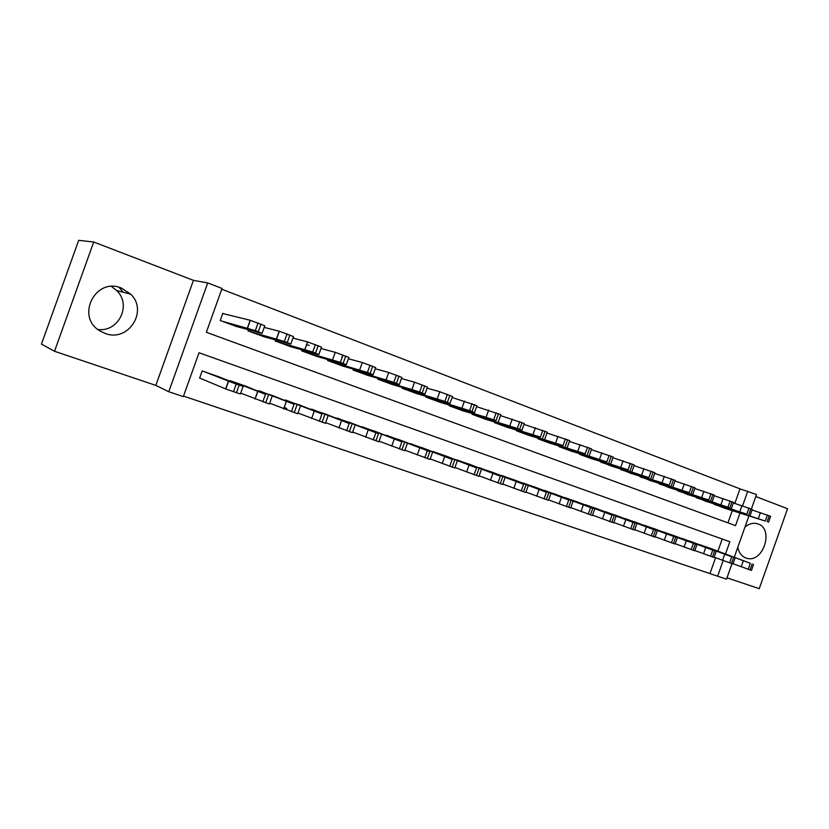 <?xml version="1.0" encoding="UTF-8"?>
<svg xmlns="http://www.w3.org/2000/svg" width="829" height="829" viewBox="0 0 829 829"><rect width="100%" height="100%" fill="white"/><g stroke="black" fill="none" stroke-linecap="round" stroke-linejoin="round"><path stroke-width="1.24" d="M111.532 286.502L116.744 290.575C131.915 304.927 118.682 332.346 97.895 329.476M105.076 333.403C128.194 342.667 148.598 311.103 130.65 294.119L121.335 288.036C95.159 276.876 75.252 317.206 100.185 331.072L105.076 333.403M737.831 547.233C738.908 552.746 741.613 556.342 745.934 558.021L746.763 558.269C763.084 563.419 774.348 529.068 758.007 523.938L756.255 523.451C752.349 522.819 748.587 524.032 744.96 527.089M725.499 553.959L729.841 541.72L199.022 352.76L183.323 396.625L168.764 391.734L207.706 282.927L222.037 288.451L206.348 332.294L735.541 525.627L739.965 513.172M155.821 385.392L193.437 280.347L93.708 242.016L78.682 240.327L41.45 344.097L54.517 351.268L155.821 385.392L168.764 391.734M726.992 577.813L759.24 588.673L787.55 508.737L755.799 496.53M731.976 563.741L726.505 579.181L717.624 576.196L723.147 560.601M183.52 396.096L717.624 576.196M93.708 242.016L54.517 351.268M224.193 313.88L222.794 313.352L220.213 320.543L236.99 326.636M710.101 573.202L715.582 557.73M717.914 551.14L722.225 539.005M709.976 548.176L699.158 544.58M691.977 541.886L680.951 538.228M673.625 535.493L662.402 531.762M654.931 528.985L643.501 525.171M635.905 522.322L624.237 518.457M616.496 515.545L604.61 511.617M596.725 508.643L584.6 504.643M576.559 501.628L564.197 497.535M556.01 494.426L543.399 490.281M535.037 487.131L522.177 482.892M513.648 479.67L500.529 475.349M491.825 472.053L478.437 467.649M469.566 464.281L455.898 459.794M446.841 456.354L432.987 451.484M423.64 448.261L409.391 443.598M399.951 439.992L385.392 435.246M375.765 431.546L360.884 426.717M351.05 422.925L335.838 418.003M325.797 414.117L310.243 409.101M299.984 405.112L284.088 400.003M273.601 395.899L257.332 390.708M246.627 386.49L230.161 380.687L229.975 381.205M219.032 376.863L202.193 370.926L199.623 378.117L201.032 378.604M734.846 503.39L739.996 488.861L221.757 289.217M727.945 522.85L732.256 510.685M724.194 508.084L713.624 503.783M706.318 501.431L695.562 497.037M688.111 494.654L677.158 490.167M669.573 487.753L658.402 483.172M650.672 480.716L639.304 476.043M619.833 468.768L631.397 473.597M611.792 466.24L599.978 461.359M591.782 458.789L579.564 454.302L579.74 453.805M571.378 451.194L558.922 446.613L559.109 446.095M550.57 443.442L537.866 438.779L538.062 438.23M529.348 435.536L516.384 430.779L516.591 430.21M507.7 427.474L494.467 422.624L494.685 422.023M485.597 419.246L472.105 414.303L472.333 413.661M463.048 410.852L449.266 405.806M440.033 402.272L425.961 397.122L426.21 396.407M416.521 393.526L402.148 388.262L402.417 387.495M392.511 384.583L377.827 379.216L378.117 378.397M367.993 375.444L352.988 369.962L353.299 369.092M342.926 366.107L327.6 360.511L327.932 359.579M317.32 356.574L301.642 350.854L302.005 349.848M291.145 346.812L275.114 340.978L275.497 339.88M264.368 336.843L247.975 330.875L248.399 329.683M193.437 280.347L207.706 282.927M739.996 488.861L756.504 494.54L751.385 508.975M748.877 516.042L734.287 557.223M742.566 505.814L747.758 491.172M119.034 287.3L123.21 292.222M714.391 504.478L765.281 521.047L723.292 507.794M752.079 509.959L770.618 516.343L768.514 522.28M753.986 517.306L745.364 514.55L753.986 517.306M733.033 563.72L751.468 570.404L753.582 564.414M709.085 547.865L750.318 563.295L700.122 544.736M745.012 561.233L730.66 556.031L744.991 561.285M696.339 497.763L746.825 514.156L705.406 501.141M733.364 502.934L752.266 509.42L750.141 515.42M735.582 510.436L727.064 507.721L735.582 510.436M677.946 490.913L729.893 507.835L687.179 494.353M714.277 495.763L733.561 502.374L731.416 508.426M716.816 503.431L708.422 500.768L716.816 503.431M659.2 483.939L708.805 499.96L668.62 487.442M694.816 488.457L714.484 495.193L712.318 501.296M697.676 496.291L689.407 493.669L697.676 496.291M640.112 476.83L689.231 492.644L649.708 480.405M674.961 481.007L695.023 487.856L692.837 494.022M678.163 489.006L670.029 486.436L678.163 489.006M714.132 557.181L732.929 564L735.064 557.958M691.065 541.575L731.706 556.808L681.925 538.384M726.567 554.808L712.225 549.606L726.546 554.86M694.857 550.518L714.028 557.471L716.183 551.378M672.702 535.161L714.65 550.86L663.397 531.917M707.769 548.249L693.427 543.047L707.748 548.301M675.21 543.72L694.754 550.819L696.93 544.674L653.998 528.633M696.94 544.643L644.516 525.327M688.598 541.565L674.267 536.363L688.578 541.617M655.169 536.788L675.096 544.042L677.303 537.824L634.941 521.98M677.314 537.793L625.273 518.612M669.055 534.746L654.723 529.555L669.034 534.798M620.652 469.587L669.252 485.183L630.423 473.235M654.703 473.4L675.179 480.385L672.972 486.602M658.257 481.587L650.257 479.058L658.257 481.587M634.713 529.71L655.045 537.119L657.273 530.85M615.522 515.203L655.542 530.259L605.667 511.762M649.117 527.804L634.807 522.612L649.097 527.855M600.818 462.209L648.879 477.577L610.776 465.919M634.04 465.639L654.931 472.758L652.703 479.038M637.947 474.001L630.102 471.535L637.947 474.001M613.843 522.498L634.589 530.063L636.838 523.721M595.73 508.291L635.035 523.109L585.688 504.788M628.776 520.705L614.476 515.524L628.755 520.757M580.59 454.675L628.071 469.805L590.756 458.458M612.942 457.732L634.278 464.976L632.019 471.318M617.232 466.271L609.522 463.867L617.232 466.271M592.548 515.13L613.719 522.85L615.988 516.457M575.544 501.244L611.999 515.078L565.305 497.68M608.03 513.472L593.74 508.291L608.009 513.524M559.969 447.007L606.849 461.877L570.331 450.862M591.409 449.65L613.191 457.028L610.911 463.432M596.082 458.375L588.538 456.033L596.082 458.375M570.808 507.607L592.414 515.503L594.714 509.037M554.964 494.063L592.756 508.374L544.529 490.426M586.849 506.094L572.58 500.913L586.828 506.146M538.933 439.173L585.17 453.784L549.503 443.111M569.409 441.411L591.668 448.914L589.367 455.39M574.497 450.323L581.917 453.059L574.497 450.323M548.611 499.918L570.673 507.99L572.984 501.472M533.98 486.737L568.735 500.001L523.337 483.027M565.233 498.55L550.984 493.379L565.212 498.602M517.472 431.184L563.026 445.515L528.26 435.204M546.953 432.987L569.689 440.634L567.357 447.173M552.456 442.095L559.979 444.872L552.456 442.095M525.938 492.074L548.466 500.333L550.808 493.732M512.571 479.266L546.415 492.219L501.711 475.473M543.161 490.861L528.943 485.701L543.14 490.913M495.576 423.039L540.415 437.07L506.581 427.132M524.011 424.396L547.244 432.178L544.891 438.779M529.938 433.691L537.575 436.51L529.938 433.691M502.778 484.053L525.783 492.499L528.156 485.835M490.737 471.639L523.617 484.281L479.649 467.774M520.622 482.996L506.426 477.846L520.602 483.048M473.235 414.718L517.306 428.438L521.897 430.313L484.457 418.904M500.561 415.609L524.311 423.546L521.938 430.21M506.944 425.111L514.695 427.982L506.944 425.111M479.121 475.856L502.612 484.499L505.016 477.773M468.447 463.867L500.333 476.157L457.131 459.919M497.597 474.976L483.431 469.825L497.576 475.027M450.416 406.231L496.084 420.51L461.888 410.5M476.602 406.645L500.882 414.718L498.478 421.453M483.452 416.345L491.317 419.256L483.452 416.345M427.132 397.557L469.566 410.614L474.478 412.614L438.842 401.92M452.106 397.474L476.934 405.702L474.509 412.51M459.442 407.381L467.432 410.345L459.442 407.381M403.35 388.708L444.893 401.391L449.971 403.474L415.308 393.164M427.059 388.117L439.795 391.734L452.468 396.48L450.012 403.36M434.904 398.221L443.007 401.236L434.904 398.221M379.06 379.672L419.65 391.972L424.914 394.127L391.267 384.21M401.443 378.542L414.552 382.21L427.443 387.05L424.956 394.003M409.806 388.863L418.044 391.92L409.806 388.863M354.242 370.428L393.837 382.335L399.298 384.563L366.719 375.071M375.236 368.76L388.718 372.48L401.847 377.413L399.34 384.438M384.148 379.278L392.521 382.397L384.148 379.278M328.875 360.988L367.423 372.47L373.009 374.76L341.631 365.734M341.755 356.947L342.273 357.081M348.418 358.75L362.304 362.522L375.672 367.548L373.133 374.656M357.89 369.485L366.418 372.656L357.89 369.485M302.958 351.341L340.387 362.366L346.273 364.77L315.984 356.19M306.575 344.688L309.238 345.403M320.999 348.532L335.258 352.325L348.885 357.454L346.315 364.646M331.03 359.454L339.703 362.698L331.03 359.454M332.636 359.682L335.258 352.325L332.636 359.682M276.451 341.475L312.709 352.035L318.854 354.543L289.777 346.439M292.948 338.087L307.632 341.9L321.497 347.133L318.896 354.408M303.528 349.196L312.398 352.501L303.528 349.196M307.186 351.061L307.424 350.501L307.186 351.061M249.342 331.393L284.368 341.444L290.803 344.066L262.98 336.46M264.202 327.403L279.342 331.237L293.487 336.574L290.844 343.942M275.383 338.688L284.461 342.076L275.383 338.688M221.623 321.072L255.332 330.605L262.078 333.341L235.56 326.253M222.732 313.517L250.182 320.253L264.793 325.766L262.119 333.227M246.555 327.932L255.85 331.403L246.555 327.932M454.934 467.483L478.944 476.333L481.369 469.535M445.701 455.919L476.53 467.867L434.147 451.888M474.074 466.779L459.95 461.639L474.064 466.82M430.22 458.914L454.758 467.981L457.204 461.111M422.479 447.815L452.188 459.38L410.687 443.702M450.043 458.396L435.95 453.266L450.023 458.447M404.946 450.157L430.023 459.442L432.5 452.499M398.77 439.536L429.826 451.587L386.728 435.339M425.474 449.826L411.422 444.717L425.464 449.878M379.102 441.194L404.739 450.717L407.246 443.691M374.553 431.09L401.868 441.847L362.252 426.79M400.366 441.069L386.345 435.971L400.345 441.121M352.667 432.023L378.884 441.795L381.423 434.686M349.807 422.448L378.48 433.691L337.237 418.065M374.677 432.116L360.698 427.039L374.656 432.168M325.61 422.635L352.429 432.665L354.999 425.484M324.533 413.63L349.216 423.495L311.683 409.143M348.398 422.956L334.47 417.889L348.387 423.008M284.16 407.422L286.72 408.459M297.963 413.029L325.372 423.318L327.963 416.054M298.699 404.604L321.963 413.992L285.559 400.024M321.517 413.588L307.642 408.531L321.538 413.588M269.674 403.195L297.694 413.775L300.326 406.417M272.285 395.392L294.057 404.262L258.855 390.697M294.005 403.992L280.14 398.946L293.994 404.034M240.711 393.122L269.384 404.003L272.047 396.563M245.28 385.962L265.477 394.303L231.55 381.164M265.84 394.169L251.995 389.122L265.84 394.169M199.654 378.034L225.633 388.905L240.4 394.003L243.094 386.469M217.654 376.314L243.104 386.418L236.203 384.107L203.613 371.413M237.001 384.117L223.177 379.081L237.001 384.117M758.286 518.612L760.421 512.581M767.105 521.731L769.239 515.7M765.281 521.047L767.416 515.016M743.344 560.787L741.209 566.808M750.318 563.295L748.183 569.326M752.162 563.927L750.027 569.958M739.789 511.7L741.945 505.617M748.68 514.85L750.836 508.768M746.825 514.156L748.981 508.063M720.929 504.654L723.106 498.519M729.893 507.835L732.08 501.69M727.997 507.13L730.183 500.975M701.686 497.473L703.894 491.276M710.743 500.685L712.94 494.478M708.805 499.96L711.002 493.742M682.07 490.157L684.298 483.887M691.199 493.379L693.427 487.12M689.231 492.644L691.448 486.374M724.691 554.28L722.536 560.373M731.706 556.808L729.551 562.901M733.582 557.461L731.427 563.544M705.676 547.658L703.5 553.803M712.733 550.187L710.546 556.342M714.65 550.86L712.463 557.005M686.288 540.902L684.091 547.099M693.386 543.441L691.179 549.658M695.334 544.125L693.137 550.332M666.516 534L664.288 540.27M673.645 536.57L671.417 542.84M675.635 537.265L673.407 543.534M662.06 482.685L664.309 476.354M671.272 485.939L673.511 479.608M669.252 485.183L671.5 478.851M646.34 526.975L644.092 533.296M653.511 529.544L651.262 535.886M655.542 530.259L653.293 536.591M641.636 475.058L643.905 468.665M650.931 478.343L653.2 471.95M648.879 477.577L651.148 471.173M625.75 519.793L623.481 526.187M632.962 522.384L630.693 528.788M635.035 523.109L632.765 529.503M620.797 467.276L623.097 460.82M630.175 470.592L632.465 464.136M628.071 469.805L630.372 463.338M604.745 512.477L602.455 518.933M611.999 515.078L609.698 521.545M614.113 515.814L611.823 522.28M599.533 459.339L601.844 452.81M608.983 462.675L611.305 456.157M606.849 461.877L609.17 455.349M583.305 504.996L580.984 511.524M590.59 507.617L588.269 514.156M592.756 508.374L590.435 514.902M577.813 451.225L580.155 444.634M587.357 454.603L589.699 448.002M585.17 453.784L587.512 447.183M561.409 497.369L559.067 503.959M568.735 500.001L566.394 506.612M570.943 500.768L568.601 507.369M555.637 442.945L558 436.282M565.264 446.354L567.637 439.691M563.026 445.515L565.399 438.842M539.047 489.576L536.684 496.239M546.415 492.219L544.042 498.903M548.674 493.006L546.301 499.68M532.974 434.489L535.368 427.754M542.694 437.919L545.099 431.194M540.415 437.07L542.808 430.334M516.208 481.608L513.814 488.343M523.617 484.281L521.223 491.027M525.928 485.079L523.524 491.815M509.835 425.847L512.26 419.039M519.648 429.318L522.063 422.51M517.306 428.438L519.731 421.629M492.882 473.483L490.457 480.281M500.333 476.157L497.897 482.975M502.685 476.976L500.26 483.794M486.177 417.018L488.633 410.137M496.084 420.51L498.53 413.63M493.701 419.629L496.156 412.738M462.002 407.992L464.478 401.039M472.002 411.526L474.478 404.562M469.566 410.614L472.043 403.65M437.287 398.759L439.795 391.734M447.38 402.324L449.888 395.288M444.893 401.391L447.401 394.355M412.013 389.319L414.552 382.21M422.199 392.925L424.738 385.806M419.65 391.972L422.189 384.853M386.159 379.672L388.718 372.48M396.449 383.309L399.008 376.107M393.837 382.335L396.407 375.122M386.822 380.169L386.635 380.687M359.703 369.786L362.304 362.522M370.097 373.464L372.687 366.18M367.423 372.47L370.024 365.174M360.957 370.501L360.76 371.04M343.123 363.392L345.745 356.024M340.387 362.366L343.019 354.999M334.491 360.615L334.294 361.164M304.917 349.33L307.569 341.89M315.507 353.081L318.17 345.631M312.709 352.035L315.372 344.574M276.534 338.74L279.228 331.206M287.238 342.522L289.932 334.978M284.368 341.444L287.072 333.9M279.705 340.149L279.497 340.729M247.456 327.88L250.182 320.253M258.275 331.704L261 324.077M255.332 330.605L258.068 322.968M251.342 329.559L251.125 330.139M469.038 465.162L466.582 472.053M476.53 467.867L474.074 474.758M478.934 468.696L476.478 475.587M444.665 456.675L442.189 463.629M452.188 459.38L449.712 466.354M454.655 460.24L452.168 467.204M419.743 447.981L417.236 455.017M427.318 450.707L424.8 457.763M429.826 451.587L427.318 458.624M394.262 439.101L391.723 446.22M401.868 441.847L399.329 448.966M404.438 442.738L401.91 449.857M368.2 430.013L365.63 437.215M375.848 432.769L373.278 439.981M378.48 433.691L375.91 440.893M341.527 420.717L338.926 428.002M349.216 423.495L346.615 430.779M351.911 424.427L349.31 431.712M314.232 411.205L311.6 418.572L314.232 411.205M321.963 413.992L319.32 421.37M324.709 414.946L322.087 422.324M286.285 401.464L283.622 408.915M294.057 404.262L291.393 411.733M296.875 405.246L294.212 412.707M257.674 391.495L254.98 399.029M265.477 394.303L262.783 401.858M268.368 395.309L265.674 402.853M228.369 381.278L225.633 388.905M236.203 384.107L233.477 391.744M239.166 385.133L236.441 392.77M130.65 294.119L116.744 290.575M746.763 558.269L744.846 557.565M304.968 349.351L307.632 341.9M276.648 338.771L279.342 331.237M279.642 340.128L279.435 340.709M247.622 327.932L250.358 320.305M251.228 329.517L251.021 330.108M286.347 401.485L283.684 408.935M257.788 391.537L255.083 399.07M228.524 381.34L225.799 388.967"/></g></svg>
